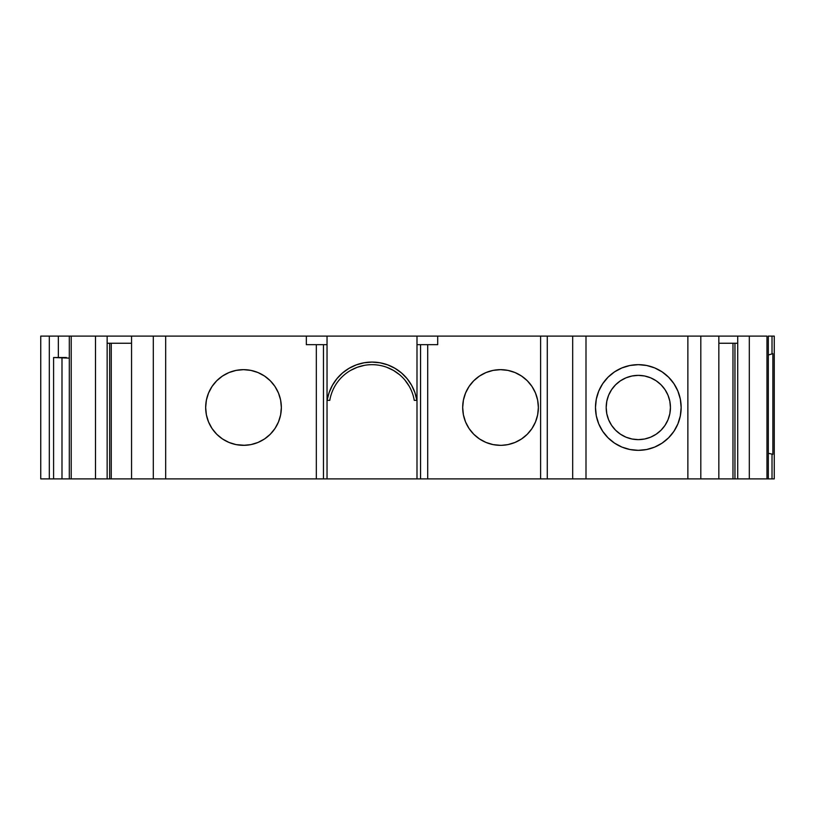 <?xml version="1.0" encoding="UTF-8"?>
<svg xmlns="http://www.w3.org/2000/svg" width="815" height="815" viewBox="0 0 815 815"><rect width="100%" height="100%" fill="white"/><g stroke="black" fill="none" stroke-linecap="round" stroke-linejoin="round"><path stroke-width="1.22" d="M768.26 336.106L774.25 336.106L772.019 336.106L772.019 353.904L772.865 353.649L772.865 454.312L772.019 454.118L772.019 478.894L772.019 454.118L772.865 454.312L772.865 353.649L768.311 355.014L772.865 353.649L772.865 454.312L768.311 453.293L772.019 454.118L768.311 453.293L772.019 454.118L768.311 453.293L772.019 454.118L772.019 478.894L774.25 478.894L737.718 478.894L737.718 336.106L687.87 336.106L687.87 478.894L700.808 478.894L700.808 336.106L572.68 336.106L572.68 478.894L585.995 478.894L585.995 336.106L547.273 336.106L547.273 478.894L540.61 478.894L540.61 336.106L547.273 336.106L437.696 336.106L437.696 344.674L420.56 344.674L420.56 478.894L427.702 478.894L427.702 344.674L437.696 344.674L437.696 336.106L437.696 344.674L420.56 344.674L427.702 344.674L427.702 478.894L540.61 478.894L540.61 336.106L327.039 336.106L327.039 478.894L323.474 478.894L323.474 344.674L327.039 344.674L327.039 478.894L540.61 478.894L540.61 336.106L547.273 336.106L547.273 478.894L585.995 478.894L585.995 336.106L572.68 336.106L572.68 478.894L585.995 478.894L585.995 336.106L687.87 336.106L687.87 478.894L585.995 478.894L700.808 478.894L700.808 336.106L687.87 336.106L687.87 478.894L585.995 478.894M281.348 407.439A37.836 37.836 -90 0 0 280.635 400.175M280.605 400.053A37.836 37.836 -90 0 0 278.486 393.064M278.445 392.973A37.836 37.836 -90 0 0 275.001 386.524M274.94 386.432A37.836 37.836 -90 0 0 270.295 380.778L264.529 376.041L257.988 372.547L250.888 370.387L243.512 369.664L236.126 370.387L229.025 372.547L222.485 376.041L216.749 380.748L212.043 386.473L208.548 393.024L206.399 400.114L205.665 407.5A37.836 37.836 90 0 1 243.512 369.664A37.836 37.836 90 0 1 281.348 407.5A37.836 37.836 90 0 1 243.512 445.336A37.836 37.836 90 0 1 205.665 407.5L206.399 414.886L208.548 421.976L212.043 428.527L216.749 434.252L222.485 438.959L229.025 442.453L236.126 444.613L244.877 445.316M270.234 380.707A37.836 37.836 -90 0 0 264.569 376.072M264.488 376.01A37.836 37.836 -90 0 0 205.665 407.5A37.836 37.836 -90 0 0 243.512 445.336A37.836 37.836 -90 0 0 281.348 407.5L280.625 400.114L278.465 393.024L274.971 386.473L270.264 380.748M538.369 407.439A37.836 37.836 -90 0 0 537.645 400.175A37.836 37.836 -90 0 1 538.369 407.439M537.625 400.053A37.836 37.836 -90 0 0 535.506 393.075A37.836 37.836 -90 0 1 537.625 400.053M535.465 392.973A37.836 37.836 -90 0 0 532.022 386.524A37.836 37.836 -90 0 1 535.465 392.973M493.146 370.387L486.046 372.547L493.146 370.387L500.522 369.664L507.908 370.387L515.009 372.547A37.836 37.836 -90 0 1 521.508 376.01A37.836 37.836 -90 0 0 515.039 372.557L521.549 376.041L527.285 380.748A37.836 37.836 -90 0 1 531.961 386.432A37.836 37.836 -90 0 0 527.315 380.778L531.991 386.473L535.486 393.024L537.635 400.114L538.369 407.5A37.836 37.836 90 0 1 500.522 445.336A37.836 37.836 90 0 1 462.686 407.5A37.836 37.836 90 0 1 500.522 369.664A37.836 37.836 90 0 1 538.369 407.5L537.635 414.886L535.486 421.976L531.991 428.527L527.285 434.252A37.836 37.836 -90 0 0 531.961 428.568M527.244 380.707A37.836 37.836 -90 0 0 521.59 376.061A37.836 37.836 -90 0 1 527.244 380.707M462.686 407.5A37.836 37.836 90 0 1 500.522 369.664A37.836 37.836 90 0 1 538.369 407.5A37.836 37.836 90 0 1 500.522 445.336A37.836 37.836 90 0 1 462.686 407.5L463.419 400.114L465.569 393.024L469.063 386.473L473.77 380.748L479.505 376.041L486.046 372.547L479.505 376.041L473.77 380.748L469.063 386.473L465.569 393.024L463.419 400.114L462.686 407.5A37.836 37.836 -90 0 1 514.968 372.526A37.836 37.836 -90 0 0 462.686 407.5L463.419 414.886L465.569 421.976L469.063 428.527L473.77 434.252L479.505 438.959L486.046 442.453L493.146 444.613L486.046 442.453L479.505 438.959L473.77 434.252L469.063 428.527L465.569 421.976L463.419 414.886L462.686 407.5A37.836 37.836 -90 0 0 514.968 442.474M646.682 449.513A42.838 42.838 0 0 0 677.886 423.902L680.331 415.854L681.157 407.5A42.838 42.838 0 0 1 638.318 450.338A42.838 42.838 0 0 1 595.48 407.5A42.838 42.838 0 0 1 638.318 364.662A42.838 42.838 0 0 1 681.157 407.5A42.838 42.838 0 0 0 646.682 365.487M654.71 367.922L646.672 365.487L638.318 364.662L629.954 365.487L621.927 367.922L614.52 371.885L608.031 377.213L602.703 383.702A42.838 42.838 0 0 0 598.74 391.098L596.305 399.146L595.48 407.5A42.838 42.838 0 0 1 638.318 364.662A42.838 42.838 0 0 1 681.157 407.5L680.331 399.146L677.886 391.108L673.934 383.702L668.606 377.213L662.116 371.885L654.71 367.922L646.672 365.487A42.838 42.838 0 0 0 629.975 365.487M621.927 367.922L629.954 365.487A42.838 42.838 0 0 0 602.713 383.682M737.718 336.106L766.966 336.106L766.966 478.894L766.966 336.106L718.84 336.106L718.84 478.894L700.808 478.894L737.718 478.894L737.718 343.247L718.84 343.247L737.718 343.247L737.718 336.106L718.84 336.106L718.84 478.894L732.98 478.894L732.98 343.247L732.98 478.894L734.957 478.894L734.957 343.247L734.957 478.894L737.718 478.894L737.718 336.106L749.311 336.106L749.311 478.894L734.957 478.894L734.957 343.247M670.439 407.5A32.131 32.131 0 0 0 638.318 375.369A32.131 32.131 0 0 0 606.187 407.5A32.131 32.131 0 0 1 638.318 375.369A32.131 32.131 0 0 1 670.439 407.5A32.131 32.131 0 0 1 638.318 439.631A32.131 32.131 0 0 1 606.187 407.5A32.131 32.131 0 0 0 638.318 439.631A32.131 32.131 0 0 0 670.439 407.5L669.828 413.765L667.994 419.796L665.03 425.349L661.036 430.218L656.167 434.212L650.615 437.186L644.584 439.01L638.318 439.631L632.053 439.01L626.022 437.186L620.47 434.212L615.6 430.218L611.607 425.349L608.632 419.796L606.808 413.765L606.187 407.5L606.808 401.235L608.632 395.204L611.607 389.652L615.6 384.782L620.47 380.788L626.022 377.814L632.053 375.99L638.318 375.369L644.584 375.99L650.615 377.814L656.167 380.788L661.036 384.782L665.03 389.652L667.994 395.204L669.828 401.235L670.439 407.5A32.131 32.131 0 0 1 638.318 439.631A32.131 32.131 0 0 1 606.187 407.5A32.131 32.131 0 0 1 638.318 375.369A32.131 32.131 0 0 1 670.439 407.5M681.157 407.5A42.838 42.838 0 0 1 638.318 450.338A42.838 42.838 0 0 1 595.48 407.5L596.305 415.854L598.74 423.892A42.838 42.838 0 0 0 602.692 431.288L608.031 437.787L614.52 443.115L621.927 447.078L629.954 449.513L638.318 450.338A42.838 42.838 0 0 0 646.662 449.513L654.71 447.078L662.116 443.115L668.606 437.787L673.934 431.298L677.886 423.892M527.285 434.252L521.549 438.959L515.009 442.453L507.908 444.613L501.785 445.316M327.039 400.359L327.172 400.359A45.406 45.406 0 0 1 416.862 400.359L414.254 400.359A42.838 42.838 0 0 0 329.78 400.359L327.039 400.359L329.128 392.596L332.418 385.291L336.931 378.68L342.545 372.964L349.065 368.319L356.308 364.896L364.04 362.797L372.017 362.094L379.994 362.797L387.726 364.896L394.969 368.319L401.489 372.964L407.103 378.68L411.616 385.291L414.906 392.596L416.862 400.359L414.254 400.359A42.838 42.838 0 0 0 329.78 400.359L327.172 400.359A45.406 45.406 0 0 1 416.862 400.359L416.995 400.359M109.658 343.247L109.658 478.894L107.142 478.894L111.268 478.894L111.268 343.247L111.268 478.894L131.551 478.894L131.551 336.106L107.142 336.106L107.142 478.894L95.498 478.894L95.498 336.106L107.142 336.106L107.142 343.247L131.551 343.247L107.142 343.247L107.142 478.894L71.221 478.894L71.221 336.106L69.306 336.106L69.306 478.894L71.221 478.894L71.221 336.106L69.306 336.106L69.306 478.894L61.991 478.894L61.991 357.52L61.991 478.894L53.596 478.894L61.991 478.894L61.991 357.52M69.081 358.121L53.596 357.52L53.596 478.894L68.389 478.894M70.212 336.106L49.318 336.106L49.318 478.894L53.596 478.894L53.596 357.52L58.344 357.52L58.344 336.106L58.344 357.52L66.392 357.52L56.469 357.52M316.332 344.674L316.332 478.894L327.039 478.894L316.332 478.894L323.474 478.894L323.474 344.674L316.332 344.674L316.332 478.894L316.332 344.674L323.474 344.674L306.338 344.674L306.338 336.106L306.338 344.674L316.332 344.674L306.338 344.674L306.338 336.106L327.039 336.106L327.039 478.894L420.56 478.894L420.56 344.674L420.56 478.894L427.702 478.894L427.702 344.674M595.48 407.5A42.838 42.838 0 0 0 598.74 423.882L602.703 431.298M602.713 431.318A42.838 42.838 0 0 0 629.944 449.513L621.927 447.078M629.975 449.513A42.838 42.838 0 0 0 638.308 450.338L646.672 449.513L654.71 447.078M515.039 442.443A37.836 37.836 -90 0 0 521.508 438.99M521.59 438.939A37.836 37.836 -90 0 0 527.244 434.293M532.022 428.476A37.836 37.836 -90 0 0 535.465 422.027M535.506 421.926A37.836 37.836 -90 0 0 537.625 414.947M537.645 414.825A37.836 37.836 -90 0 0 538.369 407.561M420.56 344.674L416.995 344.674L416.995 478.894L416.995 336.106L416.995 344.674L420.56 344.674L416.995 344.674L416.995 478.894L420.56 478.894M323.474 478.894L323.474 344.674L327.039 344.674L327.039 336.106L153.312 336.106L153.312 478.894L165.679 478.894L165.679 336.106L107.142 336.106L107.142 478.894L109.383 478.894M58.344 357.52L58.344 336.106L40.75 336.106L40.75 478.894L53.596 478.894L53.596 357.52M58.344 336.106L49.318 336.106L49.318 478.894L40.75 478.894L53.596 478.894M107.142 478.894L95.498 478.894L95.498 336.106L131.551 336.106L131.551 478.894L153.312 478.894L111.268 478.894L111.268 343.247M95.498 478.894L71.221 478.894L95.498 478.894L95.498 336.106L69.306 336.106L69.306 478.894L71.221 478.894L61.991 478.894M49.318 336.106L40.75 336.106L40.75 478.894L40.75 336.106L49.318 336.106L49.318 478.894M772.019 353.904L772.019 336.106L772.019 353.904L768.311 355.004M768.26 478.894L766.966 478.894L766.966 336.106L749.311 336.106L749.311 478.894L737.718 478.894M732.98 343.247L732.98 478.894L718.84 478.894L718.84 336.106L700.808 336.106L700.808 478.894L687.87 478.894M680.331 399.146L677.886 391.108M602.703 383.702L598.74 391.108M596.305 415.854L598.74 423.892M572.68 336.106L547.273 336.106L547.273 478.894L572.68 478.894L572.68 336.106L547.273 336.106M500.522 445.336L493.146 444.613M409.232 386.279L404.953 380.116M399.676 374.788L393.533 370.458L386.738 367.27M364.539 365.324L357.296 367.27L350.501 370.458M327.039 336.106L131.551 336.106L131.551 478.894L165.679 478.894L165.679 336.106L165.679 478.894L153.312 478.894L153.312 336.106L153.312 478.894M316.332 478.894L165.679 478.894M236.126 370.387L229.025 372.547L222.485 376.041L216.749 380.748L212.043 386.473L208.548 393.024L206.399 400.114L205.665 407.5L206.399 414.886L208.548 421.976L212.043 428.527L216.749 434.252L222.485 438.959L229.025 442.453L236.126 444.613M243.512 445.336L250.888 444.613L257.988 442.453L264.529 438.959L270.264 434.252L274.971 428.527L278.465 421.976L280.625 414.886L281.348 407.5A37.836 37.836 90 0 1 243.512 445.336A37.836 37.836 90 0 1 205.665 407.5A37.836 37.836 90 0 1 243.512 369.664A37.836 37.836 90 0 1 281.348 407.5A37.836 37.836 -90 0 1 243.512 445.336A37.836 37.836 -90 0 1 205.665 407.5M107.142 336.106L71.221 336.106L71.221 478.894M111.268 478.894L131.551 478.894M749.311 478.894L766.966 478.894L749.311 478.894L749.311 336.106M547.273 478.894L572.68 478.894M414.254 400.359A42.838 42.838 0 0 0 329.78 400.359M107.142 343.247L131.551 343.247M718.84 343.247L737.718 343.247M732.98 478.894L734.957 478.894M416.995 344.674L416.995 336.106M323.474 344.674L327.039 344.674M95.498 336.106L71.221 336.106M718.84 336.106L700.808 336.106M687.87 336.106L585.995 336.106M540.61 336.106L437.696 336.106M306.338 336.106L165.679 336.106M153.312 336.106L131.551 336.106M718.84 478.894L700.808 478.894M427.702 478.894L540.61 478.894M327.039 478.894L416.995 478.894M768.311 336.106L768.311 478.894M774.25 336.106L774.25 478.894"/></g></svg>
